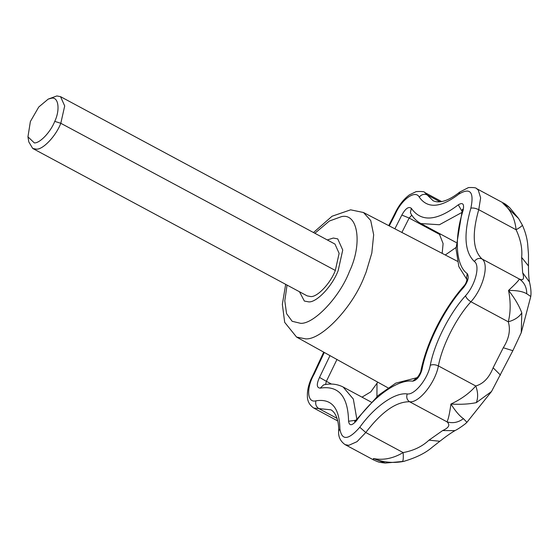 <?xml version="1.0" encoding="UTF-8"?>
<svg xmlns="http://www.w3.org/2000/svg" width="559" height="559" viewBox="0 0 559 559"><rect width="100%" height="100%" fill="white"/><g stroke="black" fill="none" stroke-linecap="round" stroke-linejoin="round"><path stroke-width="0.84" d="M27.95 136.822L28.809 141.909L32.715 148.456L36.412 149.162C42.959 149.672 55.914 136.144 60.805 123.287L64.704 105.951L60.54 96.658L56.843 95.945L48.207 99.104L38.767 107L30.382 121.506L27.95 136.822L34.337 142.915C39.801 143.328 50.59 132.141 54.747 121.373C60.26 109.955 58.569 96.602 51.498 98.209L48.207 99.104M32.715 148.456L307.136 295.865L310.832 296.577C317.421 297.095 330.488 283.364 335.323 270.465L339.124 253.36L334.96 244.066L60.54 96.658M299.47 291.749L304.355 301.042L308.792 301.895C316.701 302.524 332.381 286.047 338.174 270.57L342.737 250.041L337.741 238.889L333.304 238.036L327.294 239.951L333.304 238.036L337.741 238.889L342.737 250.041L338.174 270.57C332.381 286.047 316.701 302.524 308.792 301.895L304.355 301.042L299.47 291.749M522.232 224.935C522.7 225.508 520.66 227.115 516.097 229.756C514.916 218.338 510.486 209.485 502.82 203.197L503.442 203.043C504.812 203.602 506.908 205.16 509.731 207.71L502.82 203.197L518.633 218.562L509.731 207.71M526.753 293.782C526.76 287.326 524.286 282.4 519.332 279.011C523.378 280.904 524.489 278.815 522.658 272.743L521.645 257.385C522.511 248.699 520.66 239.49 516.097 229.756L478.749 209.688C471.824 233.858 472.9 250.278 481.977 258.943C489.509 263.967 483.186 288.458 470.923 301.741C468.079 300.022 466.283 298.024 465.528 295.753C475.339 285.125 480.405 265.532 474.374 261.507C476.464 258.621 478.993 257.762 481.977 258.943L519.332 279.011C518.983 280.269 515.384 284.07 508.55 290.414C514.755 298.282 519.178 305.787 521.813 312.928C519.073 317.079 514.566 320.041 508.278 321.809C510.702 312.299 510.793 301.839 508.55 290.414C516.809 290.338 522.882 291.463 526.753 293.782L530.777 296.473C531.309 292.602 530.875 287.787 529.478 282.016L522.658 272.743M522.26 224.956L522.316 225.025C526.487 234.319 527.179 240.559 527.591 243.172L528.479 254.205L528.479 265.972L521.645 257.385M522.302 225.032L518.647 218.59L521.959 224.355M503.282 347.754L512.855 350.675L491.515 391.517L476.331 402.627C478.238 397.624 478.043 392.083 475.744 385.983C483.374 383.816 489.167 377.751 493.129 367.773L503.282 347.754C509.067 338.509 510.73 329.859 508.278 321.809L470.923 301.741C456.228 317.847 442.19 345.532 438.389 365.914C435.37 364.531 432.673 364.314 430.283 365.272C434.406 343.184 449.611 313.201 465.528 295.753M476.331 402.627C469.315 404.136 460.854 404.611 450.931 404.052C461.524 399.014 469.798 392.991 475.744 385.983L438.389 365.914C435.342 382.824 418.859 403.319 409.579 401.746C406.931 399.902 406.148 397.302 407.238 393.934C414.666 395.192 427.852 378.799 430.283 365.272M500.473 375.089L493.129 367.773M521.813 312.928L521.24 332.724L512.855 350.675M404.611 461.175L402.214 461.664C403.228 461.154 403.535 458.128 403.13 452.58C413.59 450.666 422.206 446.529 428.984 440.157L442.644 430.563C448.996 427.712 450.428 424.791 446.934 421.807C448.234 419.809 449.569 413.891 450.931 404.052C455.501 411.256 459.673 416.127 463.446 418.649C458.212 422.534 452.706 423.589 446.934 421.807L409.579 401.746C396.191 401.586 381.587 411.836 365.775 432.512L359.786 427.265C374.586 406.505 395.059 392.125 407.238 393.934M402.214 461.664C392.544 463.278 382.929 462.244 373.363 458.541C383.236 460.483 393.159 458.499 403.13 452.58L365.775 432.512L357.047 441.645L348.781 445.334L345.085 444.629C340.361 441.233 338.216 436.754 338.649 431.185L339.893 428.767C341.717 440.792 348.348 440.289 359.786 427.265M442.644 430.563L454.949 430.633C450.701 433.127 445.67 436.67 439.849 441.268L428.984 440.157M463.446 418.649L466.926 422.311L491.515 391.517M373.363 458.541L385.34 463.055C376.745 462.132 378.785 461.79 377.465 461.629L373.517 459.91L373.363 458.541M439.129 233.355L443.098 243.612L442.176 253.374M377.786 382.174L370.764 391.887L362.001 397.149M335.323 270.465L60.805 123.287L54.747 121.373M285.67 284.335L282.351 304.348L284.692 322.361L296.57 337.07L305.64 338.873C321.376 340.096 352.54 307.569 364.293 276.649L366.096 272.177L371.812 253.087L373.671 234.78L370.722 220.498L363.483 212.511L457.36 261.256M287.053 285.076L284.797 300.826L286.564 313.62L292.147 321.285L300.567 323.312C313.69 324.332 339.669 297.213 349.473 271.436C362.442 244.283 358.27 212.797 341.528 216.619L329.314 221.05L314.878 233.278M461.706 212.567L439.416 224.739L420.892 223.558C416.748 221.266 413.443 218.045 410.97 213.894L410.404 212.406L411.368 208.36C421.2 222.328 436.838 221.154 458.296 204.825C462.852 202.092 464.452 203.965 463.104 210.436C454.02 238.358 455.809 265.616 467.254 273.644C469.246 276.887 468.065 281.457 463.718 287.34C444.852 308.009 426.845 343.533 421.961 369.695C419.886 376.48 416.818 380.295 412.745 381.161C398.315 379.023 374.062 396.051 356.53 420.647L356.425 419.655L354.581 421.535L355.95 421.395M394.878 228.813L401.837 215.054C405.527 208.402 408.706 206.173 411.368 208.36M401.837 215.054L409.153 218.052L401.879 232.446M411.801 215.194L409.153 218.052L439.982 234.612M462.062 211.386L458.296 204.825M462.118 211.197L463.104 210.436L462.461 209.22L456.011 248.664L458.855 266.65L467.003 279.682M356.53 420.647C351.953 425.86 349.298 426.056 348.571 421.248C348.047 396.289 338.6 385.249 320.223 388.135C316.597 387.855 316.359 384.278 319.517 377.423L326.372 381.322L325.562 384.508M336.951 359.5L326.372 381.322L331.48 384.068M319.517 377.423L329.992 355.629M467.044 279.339L466.513 277.949L467.254 273.644M320.223 388.135L323.605 384.878C330.614 383.271 337.126 383.984 343.142 387.024L353.33 399.056L356.831 419.117M417.88 377.793L416.637 377.947L418.174 376.466C420.207 373.132 421.095 371.309 420.843 371.001C423.876 356.335 429.389 341.123 437.39 325.373C445.188 310.322 454.034 297.185 463.942 285.942L463.718 287.34M348.571 421.248L355.978 420.228M420.843 371.001L421.961 369.695M416.818 377.828L412.745 381.161M323.703 352.142L313.704 373.65L314.2 374.02C306.087 387.974 307.094 403.305 315.961 400.81C331.473 398.378 339.446 407.693 339.893 428.767M324.29 352.463L314.2 374.02M338.649 431.185C339.075 423.226 336.644 412.856 330.9 409.81L318.819 408.587C316.114 406.756 315.157 404.171 315.961 400.81M337.042 418.37L318.819 408.587L313.788 408.07C309.393 405.079 307.254 400.936 307.366 395.653C307.275 390.72 308.428 385.368 310.818 379.596L313.704 373.65M474.374 261.507C464.543 252.116 463.376 234.333 470.874 208.151C474.249 191.961 470.245 187.286 458.855 194.12C440.744 207.899 427.537 208.898 419.243 197.103C415.428 189.634 401.795 199.207 395.416 213.838L394.703 213.88L388.736 225.619M395.416 213.838L389.281 225.906M419.243 197.103C421.514 194.434 424.155 193.7 427.16 194.902L433.134 200.765C439.716 203.693 448.604 200.786 459.805 192.03L458.855 194.12M441.729 201.624L424.665 192.457L427.16 194.902L440.129 201.869M470.874 208.151C473.117 207.738 475.744 208.248 478.749 209.688L480.635 197.872L478.238 189.99L476.471 188.551C476.261 187.719 473.599 187.391 468.477 187.565L459.805 192.03M376.927 396.617L376.997 383.614M445.278 254.981L456.004 247.497M296.57 337.07L387.967 387.827M363.483 212.511L350.626 209.828L332.074 216.228L313.487 232.537M528.479 265.979C528.444 272.785 528.779 278.13 529.478 282.009M439.849 441.268L432.407 447.081C425.692 452.986 416.106 457.751 403.647 461.385L403.647 461.385M454.956 430.633C457.723 429.249 461.21 426.971 465.395 423.778L466.926 422.311M463.942 285.942C465.584 284.203 466.618 281.883 467.044 278.997L467.687 280.213M356.425 419.655L378.373 395.325L395.779 383.125L416.951 377.73M424.665 192.457C424.7 191.625 421.898 191.325 416.252 191.569L409.426 194.853C403.486 199.277 398.581 205.621 394.703 213.88M343.142 387.024L371.232 402.11M420.892 223.558L456.144 242.494M373.517 459.903L345.085 444.629M503.442 203.043L476.471 188.551M337.72 420.927L313.788 408.07M521.24 332.724L530.777 296.473M385.34 463.055L403.654 461.385"/></g></svg>
